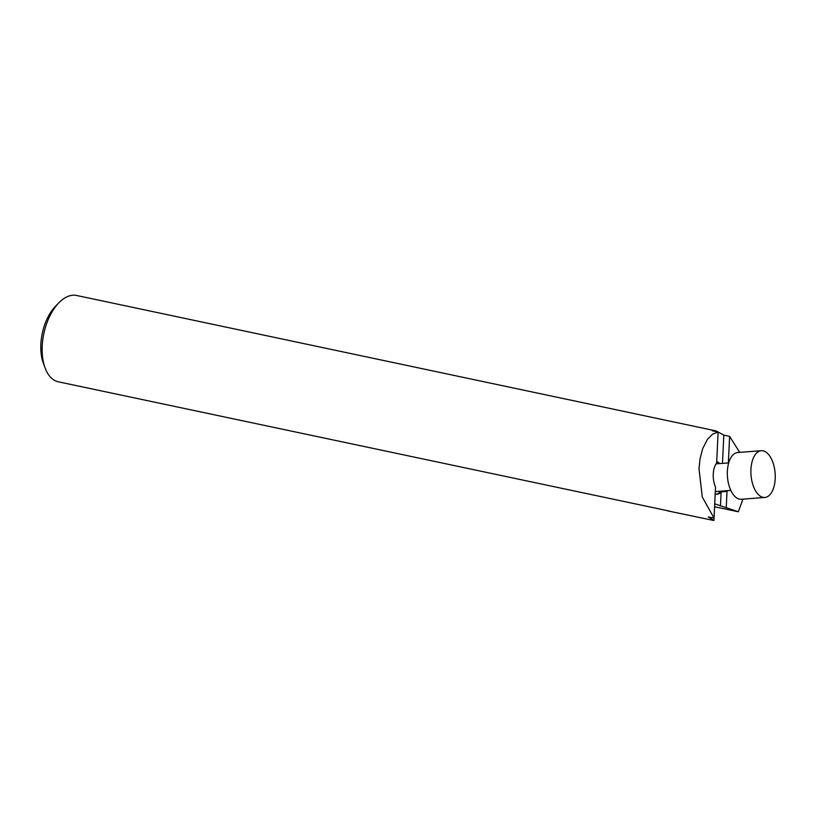 <?xml version="1.0" encoding="UTF-8"?>
<svg xmlns="http://www.w3.org/2000/svg" width="816" height="816" viewBox="0 0 816 816"><rect width="100%" height="100%" fill="white"/><g stroke="black" fill="none" stroke-linecap="round" stroke-linejoin="round"><path stroke-width="1.22" d="M45.074 367.894L43.37 363.283A38.607 21.196 -78 0 1 43.034 330.154A38.607 21.196 -78 0 1 55.437 306.326L58.864 302.797A44.125 24.225 102 0 0 44.686 330.031A44.125 24.225 102 0 0 45.074 367.894A44.125 24.225 102 0 0 58.385 381.817L669.997 511.214M718.121 432.011L716.652 463.08A16.544 8.537 -94.4 0 0 715.52 487.091L713.929 520.516L708.247 516.926L714.061 518.15L702.28 496.995L698.986 468.639L700.046 458.827L702.617 448.82L707.39 439.375L712.582 434.163L718.121 432.011L712.307 430.787L716.203 430.96L723.812 435.122L729.616 436.346L739.673 452.37M742.927 499.147L738.358 511.785L714.734 503.839M714.592 506.777L738.358 511.785M713.929 520.516L667.672 510.877M716.203 430.96L76.673 295.484A44.125 24.225 102 0 0 58.864 302.797M716.693 462.193A16.544 8.537 -94.4 0 1 718.417 463.682M720.528 491.181A16.544 8.537 -94.4 0 1 716.621 494.2M719.6 463.59A16.544 8.537 85.6 0 0 716.734 461.519M727.597 490.64A16.544 8.537 -94.4 0 1 727.015 491.426L721.13 491.875A16.544 8.537 85.6 0 1 717.213 494.2A16.544 8.537 85.6 0 1 715.204 493.904M729.616 436.346L728.362 462.917M727.015 491.426L726.271 507.226M720.467 506.002L721.13 491.875M722.476 463.376L723.812 435.122M750.924 469.516A23.44 12.087 -94.4 0 1 761.267 450.718A23.44 12.087 -94.4 0 1 775.2 478.666A23.44 12.087 -94.4 0 1 764.847 497.464A23.44 12.087 -94.4 0 1 750.924 469.516M761.267 450.718L737.715 452.523A23.44 12.087 85.6 0 0 727.454 476.819A23.44 12.087 85.6 0 0 741.295 499.27L764.847 497.464M715.785 507.001L714.602 506.563M728.698 462.896L716.081 463.865M730.81 490.396L715.306 491.579"/></g></svg>
